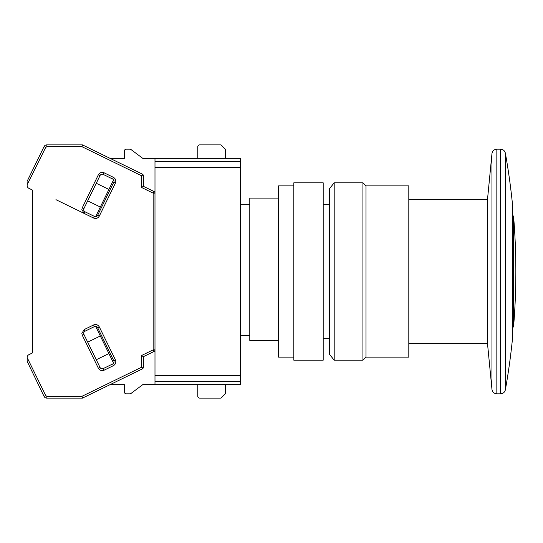 <?xml version="1.0" encoding="UTF-8"?>
<svg xmlns="http://www.w3.org/2000/svg" width="543" height="543" viewBox="0 0 543 543"><rect width="100%" height="100%" fill="white"/><g stroke="black" fill="none" stroke-linecap="round" stroke-linejoin="round"><path stroke-width="0.81" d="M240.61 335.615L249.787 335.615L240.61 335.615M278.532 340.434L249.787 340.434L249.787 198.1L278.532 198.1M240.61 167.522L240.61 375.478L154.986 375.478L154.986 167.522L240.61 167.522L240.61 158.346L142.748 158.346L131.006 149.542L142.748 158.346M240.61 375.478L240.61 384.654L154.986 384.654L154.986 381.593L240.61 381.593M240.61 161.407L154.986 161.407L154.986 167.522M154.986 375.478L154.986 381.593M505.37 389.793A672.804 672.804 0 0 0 512.653 337.006L512.653 205.994A672.804 672.804 0 0 0 505.37 153.207L505.37 389.793C504.732 392.297 503.123 393.641 500.551 393.831L496.845 393.831L496.845 149.169L500.551 149.169L500.551 393.831M513.576 326.737A672.804 672.804 0 0 0 513.576 216.263L513.576 326.737L512.653 327.66M408.811 343.671L487.512 343.671L487.512 199.329L491.972 153.588L491.972 389.412C492.474 392.121 494.096 393.594 496.845 393.831M408.811 199.329L487.512 199.329M334.196 360.185L329.302 354.07L329.302 188.93L334.196 182.815L334.196 360.185L362.941 360.185L362.941 182.815L334.196 182.815M362.941 182.815L365.996 185.869L365.996 357.131L362.941 360.185M365.996 357.131L408.811 357.131L408.811 185.869L365.996 185.869M293.824 360.185L293.824 182.815L323.187 182.815L323.187 360.185L293.824 360.185M293.824 357.131L278.532 357.131L278.532 185.869L293.824 185.869M83.934 334.447A2.443 2.443 0 0 1 85.061 331.176L94.401 326.614A2.443 2.443 0 0 1 97.672 327.741L113.765 360.728A2.443 2.443 0 0 1 112.639 364L103.292 368.554A2.443 2.443 0 0 1 100.021 367.428L83.934 334.447L82.285 335.248L81.85 333.375L84.253 329.526L93.6 324.965C96.043 324.076 97.95 324.728 99.321 326.94L115.415 359.921C116.304 362.364 115.645 364.272 113.439 365.649L104.093 370.204C101.656 371.1 99.742 370.441 98.371 368.235L82.285 335.248M85.061 211.824A2.443 2.443 0 0 1 83.934 208.553L100.021 175.572A2.443 2.443 0 0 1 103.292 174.446L112.639 179A2.443 2.443 0 0 1 113.765 182.272L97.672 215.259A2.443 2.443 0 0 1 94.401 216.386L85.061 211.824L84.253 213.474L81.85 209.625L82.285 207.752L98.371 174.765C99.742 172.559 101.65 171.9 104.093 172.796L113.439 177.351C115.645 178.728 116.304 180.636 115.415 183.079L99.321 216.06C97.95 218.272 96.043 218.924 93.6 218.035L55.943 199.668M28.867 188.306L32.655 190.152L28.867 188.306A3.061 3.061 0 0 1 27.15 185.557L27.15 181.688C27.15 185.645 27.15 185.645 27.15 181.688M32.655 190.152L32.655 352.848L28.867 354.694L32.655 352.848L32.655 190.152M27.15 361.278L27.15 357.443A3.061 3.061 0 0 1 28.867 354.694M27.15 357.552L45.7 395.589L46.8 396.275L82.041 396.275L82.461 398.107L142.334 368.907L141.526 367.258L141.526 355.536L143.359 356.683L153.954 351.518L153.146 349.868L153.146 193.132L141.526 187.464L141.526 175.742L82.041 146.725L46.8 146.725L45.7 147.411L44.051 146.61L27.333 180.88M44.051 146.61A3.061 3.061 0 0 1 46.8 144.893L82.461 144.893L82.041 146.725M141.526 187.464L143.359 186.317L143.359 175.742L141.526 175.742L142.334 174.093L82.461 144.893M153.954 191.482A1.833 1.833 0 0 1 154.986 193.132L153.146 193.132L153.954 191.482L143.359 186.317M142.334 368.907A1.833 1.833 0 0 0 143.359 367.258L143.359 356.683M46.8 396.275L46.8 398.107L82.461 398.107M46.8 398.107A3.061 3.061 0 0 1 44.051 396.39L27.15 361.312M143.359 175.742A1.833 1.833 0 0 0 142.334 174.093M154.986 161.407L154.986 158.346M153.954 351.518A1.833 1.833 0 0 0 154.986 349.868L153.146 349.868L141.526 355.536M95.649 326.377L113.589 363.165M100.326 335.974L87.688 342.144M96.267 359.731L108.912 353.568M87.688 200.856L100.326 207.026M108.912 189.432L96.267 183.269M113.589 179.835L95.649 216.623M124.401 151.008L124.401 158.346L124.401 151.008A1.833 1.833 0 0 1 126.234 149.169L129.906 149.169A1.833 1.833 0 0 1 131.006 149.542M124.401 158.346L110.053 158.346L124.401 158.346M124.401 391.992L124.401 384.654L110.053 384.654L124.401 384.654L124.401 391.992A1.833 1.833 0 0 0 126.234 393.831L129.906 393.831L126.234 393.831M131.006 393.458L142.748 384.654L131.006 393.458A1.833 1.833 0 0 1 129.906 393.831M142.748 384.654L154.986 384.654M197.795 384.654L197.795 396.275L197.795 384.654M199.634 398.107L221.042 398.107L199.634 398.107A1.833 1.833 0 0 1 197.795 396.275M225.318 384.654L225.318 393.831L221.042 398.107M197.795 146.725L197.795 158.346L197.795 146.725A1.833 1.833 0 0 1 199.634 144.893L221.042 144.893L225.318 149.169L225.318 158.346M45.7 147.411L27.15 184.695M27.15 358.305L27.15 357.443M126.234 149.169L129.906 149.169M104.093 370.204L103.292 368.554A2.443 2.443 0 0 1 102.22 368.806M99.321 216.06L97.672 215.259A2.443 2.443 0 0 1 95.473 216.63M82.041 396.275L141.526 367.258L143.359 367.258M97.672 327.741L99.321 326.94M93.6 324.965L94.401 326.614M84.253 329.526L85.061 331.176M98.371 368.235L100.021 367.428M113.439 365.649L112.639 364M115.415 359.921L113.765 360.728M113.765 182.272L115.415 183.079M113.439 177.351L112.639 179M104.093 172.796L103.292 174.446M98.371 174.765L100.021 175.572M82.285 207.752L83.934 208.553M93.6 218.035L94.401 216.386M46.8 146.725L46.8 144.893M45.7 395.589L44.051 396.39M329.302 338.778L323.187 338.778M249.787 204.222L240.61 204.222M329.302 204.222L323.187 204.222M487.512 343.671L491.972 389.412M500.551 149.169C503.123 149.359 504.732 150.703 505.37 153.207M491.972 153.588C492.474 150.879 494.096 149.406 496.845 149.169M513.576 216.263L512.653 215.34"/></g></svg>

